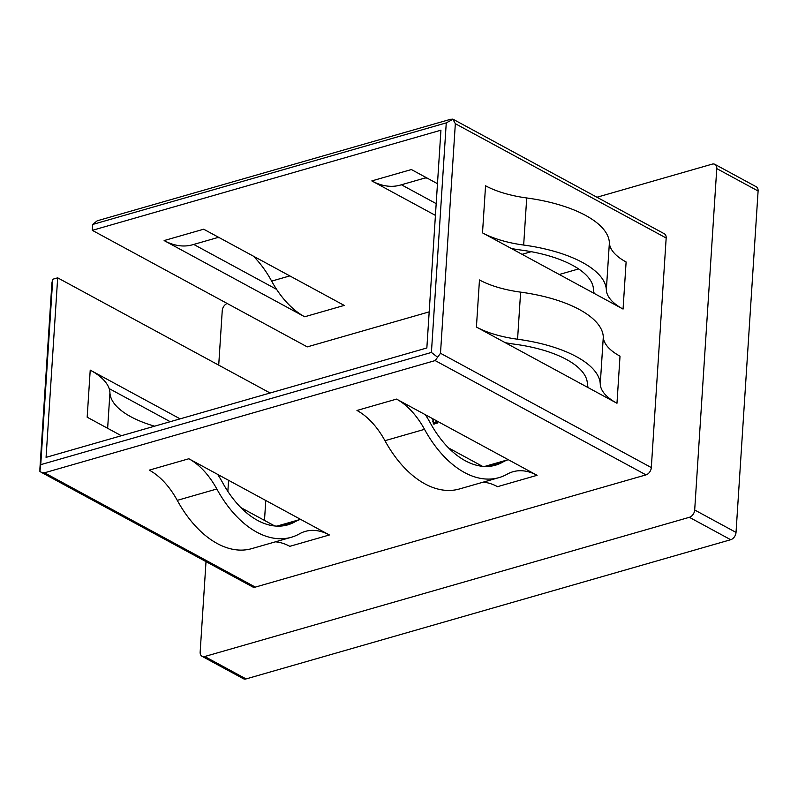 <?xml version="1.0" encoding="UTF-8"?>
<svg xmlns="http://www.w3.org/2000/svg" width="798" height="798" viewBox="0 0 798 798"><rect width="100%" height="100%" fill="white"/><g stroke="black" fill="none" stroke-linecap="round" stroke-linejoin="round"><path stroke-width="1.2" d="M218.602 237.295L192.567 244.767A84.917 51.301 -106 0 1 164.119 240.567L304.666 316.776A84.917 51.301 -106 0 1 276.607 289.375A84.917 51.301 -106 0 1 271.649 281.115A89.955 54.344 74 0 0 253.355 256.138M170.233 421.693L109.146 388.576A84.917 34.543 -176.3 0 1 109.934 392.756A89.955 36.588 -176.3 0 0 130.822 416.736A89.955 36.588 -176.3 0 0 154.573 426.192M217.655 474.391A84.917 51.301 74 0 1 222.612 482.65A89.955 54.344 74 0 0 257.584 520.416A89.955 54.344 74 0 0 287.729 524.865A89.955 54.344 74 0 0 294.911 521.842A84.917 51.301 74 0 1 300.567 519.348L188.837 458.76A72.01 43.501 74 0 1 216.827 488.994A102.862 62.144 74 0 0 256.826 532.186A102.862 62.144 74 0 0 291.29 537.273A102.862 62.144 74 0 0 299.509 533.822A72.01 43.501 74 0 1 305.265 531.408A72.01 43.501 74 0 1 329.384 534.969L300.567 519.348L276.886 526.121M188.837 458.76L149.276 470.132A72.01 43.501 74 0 1 177.266 500.356A102.862 62.144 74 0 0 217.265 543.548A102.862 62.144 74 0 0 251.729 548.635L291.29 537.273M623.058 309.075A72.01 29.287 3.7 0 1 606.34 289.874A102.862 41.835 -176.3 0 0 582.46 262.452A102.862 41.835 -176.3 0 0 523.668 245.056A72.01 29.287 3.7 0 1 482.511 232.866L485.553 185.784A72.01 29.287 3.7 0 0 526.71 197.964A102.862 41.835 -176.3 0 1 585.503 215.36A102.862 41.835 -176.3 0 1 609.383 242.792A72.01 29.287 3.7 0 0 626.111 261.983L623.058 309.075L482.511 232.866M594.241 293.455A84.917 34.543 3.7 0 1 593.453 289.275A89.955 36.588 -176.3 0 0 572.565 265.295A89.955 36.588 -176.3 0 0 521.154 250.073A84.917 34.543 3.7 0 1 511.328 248.497M437.553 421.344L437.434 423.07L436.735 423.269L436.815 422.042L434.541 424.017L433.374 423.947L432.775 418.751M433.444 419.12L433.324 422.222L434.72 423.139L436.785 420.775M435.379 423.628L433.823 423.12L435.489 423.558M255.32 587.109L645.991 474.88L435.169 360.576L44.498 472.795L255.32 587.109A6.454 4.429 118.5 0 1 252.627 586.899L41.097 472.207L44.498 472.795M264.487 520.416L265.774 500.486M40.738 464.665L39.9 471.419L39.93 468.326L51.92 282.911L52.738 279.25L40.738 464.665L431.419 352.447L446.262 122.882L92.678 224.457L92.299 230.343L307.26 346.891L429.184 311.868M559.278 274.492L578.62 268.936M455.339 123.7L452.765 119.072L664.295 233.754A6.454 4.429 118.5 0 1 666.17 238.013L455.339 123.7L440.496 353.265L651.318 467.578L666.17 238.013M651.318 467.578A6.454 4.429 118.5 0 1 645.991 474.88M596.944 197.246L712.195 164.139A6.454 4.429 -61.5 0 1 714.898 164.348A6.454 4.429 -61.5 0 1 716.764 168.597L694.689 510.002L736.025 532.416A6.454 4.429 118.5 0 1 730.699 539.717L246.063 678.928A6.454 4.429 118.5 0 1 243.37 678.719L202.034 656.305A6.454 4.429 -61.5 0 0 204.727 656.515L246.063 678.928M227.181 303.479A6.454 4.429 -61.5 0 0 222.243 310.651L218.712 365.145M202.034 656.305A6.454 4.429 -61.5 0 1 200.158 652.056L206.014 561.622M730.699 539.717L689.362 517.304L204.727 656.515M689.362 517.304A6.454 4.429 -61.5 0 0 694.689 510.002M401.424 184.777L436.187 203.62M92.678 224.457L97.196 220.807L450.77 119.241L452.945 119.301L446.262 122.882M276.607 289.375L193.724 244.437M426.302 177.625L400.267 185.106A84.917 51.301 -106 0 1 371.818 180.907L411.379 169.545L437.474 183.69M371.818 180.907L435.429 215.39M92.299 230.343L440.935 130.194L426.85 347.978L46.065 457.364L57.675 277.834L270.103 393.005M164.119 240.567L203.68 229.206L344.227 305.415L304.666 316.776M121.356 435.738L87.172 417.204L90.224 370.112L180.119 418.85M396.536 399.1L537.084 475.309A72.01 43.501 74 0 0 512.964 471.748A72.01 43.501 74 0 0 507.209 474.162A102.862 62.144 74 0 1 498.989 477.613L459.429 488.975A102.862 62.144 74 0 1 384.965 440.696A72.01 43.501 74 0 0 356.975 410.461L396.536 399.1A72.01 43.501 74 0 1 424.526 429.334A102.862 62.144 74 0 0 498.989 477.613M274.731 525.962L240.916 507.628M482.431 466.301L448.616 447.967M588.146 387.629L616.974 403.259A72.01 29.287 3.7 0 1 600.256 384.057A102.862 41.835 -176.3 0 0 517.573 339.23A72.01 29.287 3.7 0 1 476.416 327.05L588.146 387.629A84.917 34.543 3.7 0 1 587.358 383.459A89.955 36.588 -176.3 0 0 515.069 344.257A84.917 34.543 3.7 0 1 505.244 342.681M714.898 164.348L756.235 186.762A6.454 4.429 118.5 0 1 758.1 191.011L736.025 532.416M57.675 277.834L52.738 279.25M427.229 178.134A89.955 54.344 74 0 0 425.075 177.984M616.974 403.259L620.016 356.167A72.01 29.287 3.7 0 1 603.298 336.965A102.862 41.835 -176.3 0 0 520.615 292.138A72.01 29.287 3.7 0 1 479.468 279.958L476.416 327.05M329.384 534.969L289.824 546.331A72.01 43.501 74 0 0 275.44 541.832M508.266 459.678A84.917 51.301 74 0 0 502.61 462.182L487.728 466.461M502.61 462.182A89.955 54.344 74 0 1 495.428 465.204A89.955 54.344 74 0 1 430.312 422.98A84.917 51.301 74 0 0 425.354 414.731M537.084 475.309L497.523 486.67A72.01 43.501 74 0 0 483.139 482.162M109.146 388.576A84.917 34.543 -176.3 0 0 90.224 370.112M435.169 360.576L440.496 353.265M431.419 352.447L437.563 357.185M39.9 471.419L41.097 472.207M219.53 237.804A89.955 54.344 74 0 0 217.375 237.644M437.484 422.401L436.815 422.042M433.833 424.087L433.424 422.631M437.174 422.232L437.543 421.464M289.814 275.909L271.649 281.115M280.028 526.121L294.911 521.842M177.266 500.356L216.827 488.994M523.668 245.056L526.71 197.964M531.239 251.689L522.072 254.323M227.859 491.378L228.577 480.306M758.1 191.011L716.764 168.597M520.615 292.138L517.573 339.23M603.298 336.965L600.256 384.057M606.34 289.874L609.383 242.792M424.526 429.334L384.965 440.696M109.934 392.756L107.64 428.297M433.304 421.544L432.626 421.174M484.586 466.461L508.236 459.668"/></g></svg>
